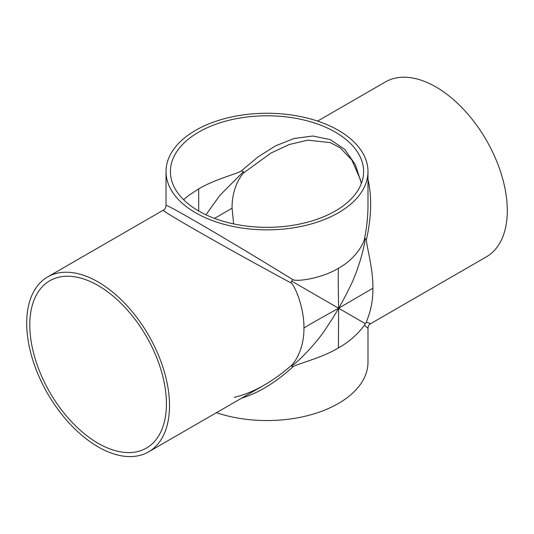 <?xml version="1.0" encoding="UTF-8"?>
<svg xmlns="http://www.w3.org/2000/svg" width="534" height="534" viewBox="0 0 534 534"><rect width="100%" height="100%" fill="white"/><g stroke="black" fill="none" stroke-linecap="round" stroke-linejoin="round"><path stroke-width="0.8" d="M241.642 398.144C258.703 392.911 275.751 382.504 292.792 366.931C295.99 364.068 320.867 358.521 338.402 347.941L338.629 308.258L365.283 323.644A5.307 5.173 -60 0 0 364.635 325.453L367.979 328.27C368.046 326.261 368.934 324.725 370.636 323.671L366.524 322.182A5.307 5.173 -60 0 0 365.283 323.644M338.402 347.941C356.725 337.822 364.115 324.732 364.635 325.453M47.613 276.959A100.979 58.299 60 0 1 148.599 335.259A100.979 58.299 60 0 1 148.599 451.864A100.979 58.299 60 0 1 70.782 424.81A100.979 58.299 60 0 1 26.7 323.183A100.979 58.299 60 0 1 47.613 276.959L163.364 210.129C159.726 210.022 227.618 248.751 290.903 282.88C294.461 284.515 304.313 307.557 303.926 328.036C313.311 322.122 329.772 313.184 338.629 308.258C335.599 313.718 331.2 320.714 325.433 329.251C319.639 338.556 303.145 357.52 291.684 366.137A5.307 1.168 48.6 0 0 290.903 365.837C282.166 373.446 273.315 379.848 264.343 385.041L264.343 385.041C254.064 390.955 244.038 395.06 234.272 397.343M292.792 366.931A5.307 1.168 48.6 0 0 291.684 366.137M303.926 328.036C304.313 348.962 294.461 363.187 290.903 365.837M367.979 205.443L367.979 205.537C367.973 215.896 366.858 226.763 364.635 238.131C364.115 242.536 356.725 258.189 338.402 268.308C337.975 279.395 338.469 298.119 338.629 308.258L291.684 281.151A5.307 2.844 120 0 1 292.792 279.609C231.589 241.869 164.105 202.433 166.021 205.537C165.64 208.113 164.752 209.642 163.364 210.129M290.903 282.88A5.307 2.844 120 0 1 291.684 281.151M338.402 268.308C320.867 278.888 295.99 281.872 292.792 279.609M366.524 322.182C365.643 322.089 373.279 309.146 372.886 288.22L338.629 308.258C341.847 302.905 345.705 295.596 350.211 286.331C355.377 276.659 363.554 252.896 365.283 238.658A5.307 1.168 -168.6 0 0 366.524 239.219C371.49 216.677 371.978 196.712 367.979 179.317M364.635 238.131A5.307 1.168 -168.6 0 0 365.283 238.658M372.886 288.22C373.279 267.748 365.643 243.417 366.524 239.219M198.715 211.003L198.688 188.903L188.856 195.364L183.589 199.689M205.944 214.775L220.028 195.177L243.29 171.828A7.963 1.722 48.3 0 0 244.452 172.282L270.978 153.058L289.274 144.487L307.884 140.162L330.266 142.625L340.251 147.845L351.879 160.06L360.33 179.457L361.324 183.603M361.418 183.342L355.317 164.646L344.851 149.48L330.266 139.594L312.824 136.016L294.141 138.473L275.684 145.802L258.062 156.842L241.655 170.666A7.963 1.722 48.3 0 0 243.29 171.828M241.655 170.666C238.544 173.55 215.195 178.957 198.688 188.903M214.541 218.386L232.083 208.187C231.723 188.495 240.941 174.932 244.452 172.282M233.598 223.886L232.083 208.187M29.797 324.972A96.601 55.776 60 0 1 49.802 280.75A96.601 55.776 60 0 1 146.409 336.527A96.601 55.776 60 0 1 146.409 448.073A96.601 55.776 60 0 1 71.963 422.194A96.601 55.776 60 0 1 29.797 324.972M198.688 210.997A96.601 55.776 180 0 1 170.399 171.554A96.601 55.776 180 0 1 267 115.785A96.601 55.776 180 0 1 363.601 171.554A96.601 55.776 180 0 1 360.216 186.186A96.601 55.776 180 0 1 198.688 210.997M367.979 328.27L367.979 362.246A100.979 58.299 180 0 1 317.443 412.755A100.979 58.299 180 0 1 216.417 412.709M317.583 121.098L385.401 81.936A100.979 58.299 60 0 1 486.387 140.242A100.979 58.299 60 0 1 486.387 256.841L370.636 323.671M195.598 212.779A100.979 58.299 180 0 1 166.021 171.554A100.979 58.299 180 0 1 267 113.255A100.979 58.299 180 0 1 367.979 171.554A100.979 58.299 180 0 1 364.635 186.446A100.979 58.299 180 0 1 293.306 227.844A100.979 58.299 180 0 1 195.598 212.779M148.599 451.864L264.27 385.081M166.021 171.554L166.021 205.537M367.979 171.554L367.979 205.537"/></g></svg>
